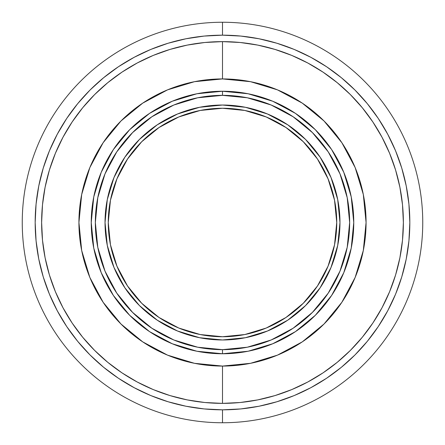 <?xml version="1.0" encoding="UTF-8"?>
<svg xmlns="http://www.w3.org/2000/svg" width="445" height="445" viewBox="0 0 445 445"><rect width="100%" height="100%" fill="white"/><g stroke="black" fill="none" stroke-linecap="round" stroke-linejoin="round"><path stroke-width="0.67" d="M222.5 22.25A200.25 200.25 0 0 1 422.75 222.5A200.25 200.25 0 0 1 222.5 422.75A200.25 200.25 0 0 0 422.75 222.5A200.25 200.25 0 0 0 222.5 22.25L222.5 35.172A187.328 187.328 0 0 1 409.828 222.5A187.328 187.328 0 0 1 222.5 409.828L222.5 422.75L222.5 409.828L240.862 408.927L259.046 406.229L276.879 401.763L294.19 395.572L310.805 387.712L326.574 378.261L341.343 367.309L354.965 354.965L367.309 341.343L378.261 326.574L387.712 310.805L395.572 294.19L401.763 276.879L406.229 259.046L408.927 240.862L409.828 222.5L408.927 204.138L406.229 185.954L401.763 168.121L395.572 150.811L387.712 134.195L378.261 118.426L367.309 103.657L354.965 90.035L341.343 77.691L326.574 66.739L310.805 57.288L294.19 49.428L276.879 43.237L259.046 38.771L240.862 36.073L222.5 35.172L204.138 36.073L185.954 38.771L168.121 43.237L150.811 49.428L134.195 57.288L118.426 66.739L103.657 77.691L90.035 90.035L77.691 103.657L66.739 118.426L57.288 134.195L49.428 150.811L43.237 168.121L38.771 185.954L36.073 204.138L35.172 222.5L36.073 240.862L38.771 259.046L43.237 276.879L49.428 294.19L57.288 310.805L66.739 326.574L77.691 341.343L90.035 354.965L103.657 367.309L118.426 378.261L134.195 387.712L150.811 395.572L168.121 401.763L185.954 406.229L204.138 408.927L222.5 409.828A187.328 187.328 0 0 1 35.172 222.5A187.328 187.328 0 0 1 222.5 35.172L222.5 22.25A200.25 200.25 0 0 0 22.25 222.5A200.25 200.25 0 0 0 222.5 422.75A200.25 200.25 0 0 1 22.25 222.5A200.25 200.25 0 0 1 222.5 22.25M240.228 42.498L222.5 41.63L204.772 42.498L222.5 41.63A180.87 180.87 0 0 1 403.37 222.5A180.87 180.87 0 0 1 222.5 403.37A180.87 180.87 0 0 0 403.37 222.5A180.87 180.87 0 0 0 222.5 41.63L222.5 78.926A143.574 143.574 0 0 1 366.074 222.5A143.574 143.574 0 0 1 222.5 366.074L222.5 403.37L204.772 402.503L187.212 399.894L169.996 395.583L153.286 389.603L137.238 382.016L122.013 372.888L107.757 362.313L94.607 350.393L82.687 337.243L72.112 322.987L62.984 307.762L55.397 291.714L49.417 275.004L45.106 257.788L42.498 240.228L41.63 222.5L42.498 204.772L45.106 187.212L49.417 169.996L55.397 153.286L62.984 137.238L72.112 122.013L82.687 107.757L94.607 94.607L107.757 82.687L122.013 72.112L137.238 62.984L153.286 55.397L169.996 49.417L187.212 45.106L204.772 42.498L222.5 41.63L240.228 42.498L257.788 45.106L275.004 49.417L291.714 55.397L307.762 62.984L322.987 72.112L337.243 82.687L350.393 94.607L362.313 107.757L372.888 122.013L382.016 137.238L389.603 153.286L395.583 169.996L399.894 187.212L402.503 204.772L403.37 222.5L402.503 240.228L399.894 257.788L395.583 275.004L389.603 291.714L382.016 307.762L372.888 322.987L362.313 337.243L350.393 350.393L337.243 362.313L322.987 372.888L307.762 382.016L291.714 389.603L275.004 395.583L257.788 399.894L240.228 402.503L222.5 403.37L222.5 366.074L250.513 363.315L277.446 355.149L302.266 341.877L324.021 324.021L341.877 302.266L355.149 277.446L363.315 250.513L366.074 222.5L363.315 194.487L355.149 167.554L341.877 142.734L324.021 120.979L302.266 103.123L277.446 89.851L250.513 81.685L222.5 78.926L194.487 81.685L167.554 89.851L142.734 103.123L120.979 120.979L103.123 142.734L89.851 167.554L81.685 194.487L78.926 222.5L81.685 250.513L89.851 277.446L103.123 302.266L120.979 324.021L142.734 341.877L167.554 355.149L194.487 363.315L222.5 366.074A143.574 143.574 0 0 1 78.926 222.5A143.574 143.574 0 0 1 222.5 78.926L222.5 41.63A180.87 180.87 0 0 0 41.63 222.5A180.87 180.87 0 0 0 222.5 403.37A180.87 180.87 0 0 1 41.63 222.5A180.87 180.87 0 0 1 222.5 41.63L240.228 42.498L257.788 45.106L275.004 49.417L291.714 55.397L275.004 49.417L257.788 45.106M222.5 91.242A131.258 131.258 0 0 1 353.758 222.5A131.258 131.258 0 0 1 222.5 353.758A131.258 131.258 0 0 0 353.758 222.5A131.258 131.258 0 0 0 222.5 91.242L222.5 95.341A127.159 127.159 0 0 1 349.659 222.5A127.159 127.159 0 0 1 222.5 349.659L222.5 353.758L222.5 349.659L247.309 347.217L271.161 339.98L293.144 328.226L312.412 312.412L328.226 293.144L339.98 271.161L347.217 247.309L349.659 222.5L347.217 197.691L339.98 173.839L328.226 151.856L312.412 132.588L293.144 116.774L271.161 105.02L247.309 97.783L222.5 95.341L197.691 97.783L173.839 105.02L151.856 116.774L132.588 132.588L116.774 151.856L105.02 173.839L97.783 197.691L95.341 222.5L97.783 247.309L105.02 271.161L116.774 293.144L132.588 312.412L151.856 328.226L173.839 339.98L197.691 347.217L222.5 349.659A127.159 127.159 0 0 1 95.341 222.5A127.159 127.159 0 0 1 222.5 95.341L222.5 91.242A131.258 131.258 0 0 0 91.242 222.5A131.258 131.258 0 0 0 222.5 353.758A131.258 131.258 0 0 1 91.242 222.5A131.258 131.258 0 0 1 222.5 91.242L248.11 93.761L272.729 101.232L295.385 113.336M222.5 105.031A117.469 117.469 0 0 1 339.969 222.5A117.469 117.469 0 0 1 222.5 339.969L245.417 337.711L267.451 331.024L287.765 320.172L305.565 305.565L320.172 287.765L331.024 267.451L337.711 245.417L339.969 222.5L337.711 199.583L331.024 177.549L320.172 157.235L305.565 139.435L287.765 124.828L267.451 113.976L245.417 107.29L222.5 105.031L199.583 107.29L177.549 113.976L157.235 124.828L139.435 139.435L124.828 157.235L113.976 177.549L107.29 199.583L105.031 222.5L107.29 245.417L113.976 267.451L124.828 287.765L139.435 305.565L157.235 320.172L177.549 331.024L199.583 337.711L222.5 339.969A117.469 117.469 0 0 1 105.031 222.5A117.469 117.469 0 0 1 222.5 105.031M222.5 108.263A114.237 114.237 0 0 1 336.737 222.5A114.237 114.237 0 0 1 222.5 336.737L244.789 334.545L266.216 328.043L285.968 317.485L303.279 303.279L317.485 285.968L328.043 266.216L334.545 244.789L336.737 222.5L334.545 200.211L328.043 178.784L317.485 159.032L303.279 141.721L285.968 127.515L266.216 116.957L244.789 110.455L222.5 108.263L200.211 110.455L178.784 116.957L159.032 127.515L141.721 141.721L127.515 159.032L116.957 178.784L110.455 200.211L108.263 222.5L110.455 244.789L116.957 266.216L127.515 285.968L141.721 303.279L159.032 317.485L178.784 328.043L200.211 334.545L222.5 336.737A114.237 114.237 0 0 1 108.263 222.5A114.237 114.237 0 0 1 222.5 108.263M333.294 183.462L337.711 199.583M261.538 333.294L245.417 337.711M111.706 261.538L107.29 245.417M183.462 111.706L199.583 107.29M295.424 113.358L315.316 129.684L331.614 149.537M331.642 149.576L343.768 172.271L351.239 196.89L353.758 222.456M353.758 222.5L351.239 248.11L343.768 272.729L331.664 295.385M331.642 295.424L315.316 315.316L295.463 331.614M295.424 331.642L272.729 343.768L248.11 351.239L222.544 353.758M222.5 353.758L196.89 351.239L172.271 343.768L149.615 331.664M149.576 331.642L129.684 315.316L113.386 295.463M113.358 295.424L101.232 272.729L93.761 248.11L91.242 222.544M91.242 222.5L93.761 196.89L101.232 172.271L113.336 149.615M113.358 149.576L129.684 129.684L149.537 113.386M149.576 113.358L172.271 101.232L196.89 93.761L222.456 91.242M168.121 43.237L150.811 49.428L168.121 43.237M43.237 276.879L49.428 294.19L43.237 276.879M276.879 401.763L294.19 395.572L276.879 401.763M401.763 168.121L395.572 150.811L401.763 168.121M372.888 122.013L382.016 137.238L389.603 153.286L395.583 169.996L399.894 187.212L395.583 169.996L389.603 153.286M402.503 240.228L403.37 222.5L402.503 204.772L403.37 222.5L402.503 240.228L399.894 257.788L395.583 275.004L389.603 291.714L395.583 275.004L399.894 257.788M322.987 372.888L307.762 382.016L291.714 389.603L275.004 395.583L257.788 399.894L275.004 395.583L291.714 389.603M204.772 402.503L222.5 403.37L240.228 402.503L222.5 403.37L204.772 402.503L187.212 399.894L169.996 395.583L153.286 389.603L169.996 395.583L187.212 399.894M62.984 307.762L72.112 322.987L62.984 307.762L55.397 291.714L49.417 275.004L45.106 257.788L49.417 275.004L55.397 291.714M42.498 204.772L41.63 222.5L42.498 240.228L41.63 222.5L42.498 204.772L45.106 187.212L49.417 169.996L55.397 153.286L49.417 169.996L45.106 187.212M122.013 72.112L137.238 62.984L153.286 55.397L169.996 49.417L187.212 45.106L169.996 49.417L153.286 55.397M276.879 43.237L294.19 49.428L276.879 43.237M401.763 276.879L395.572 294.19L401.763 276.879M168.121 401.763L150.811 395.572L168.121 401.763M43.237 168.121L49.428 150.811L43.237 168.121M240.228 402.503L257.788 399.894M362.313 337.243L372.888 322.987L382.016 307.762L389.603 291.714M402.503 204.772L399.894 187.212M322.987 72.112L307.762 62.984L291.714 55.397M204.772 42.498L187.212 45.106M72.112 122.013L62.984 137.238L55.397 153.286M42.498 240.228L45.106 257.788M122.013 372.888L137.238 382.016L153.286 389.603"/></g></svg>
